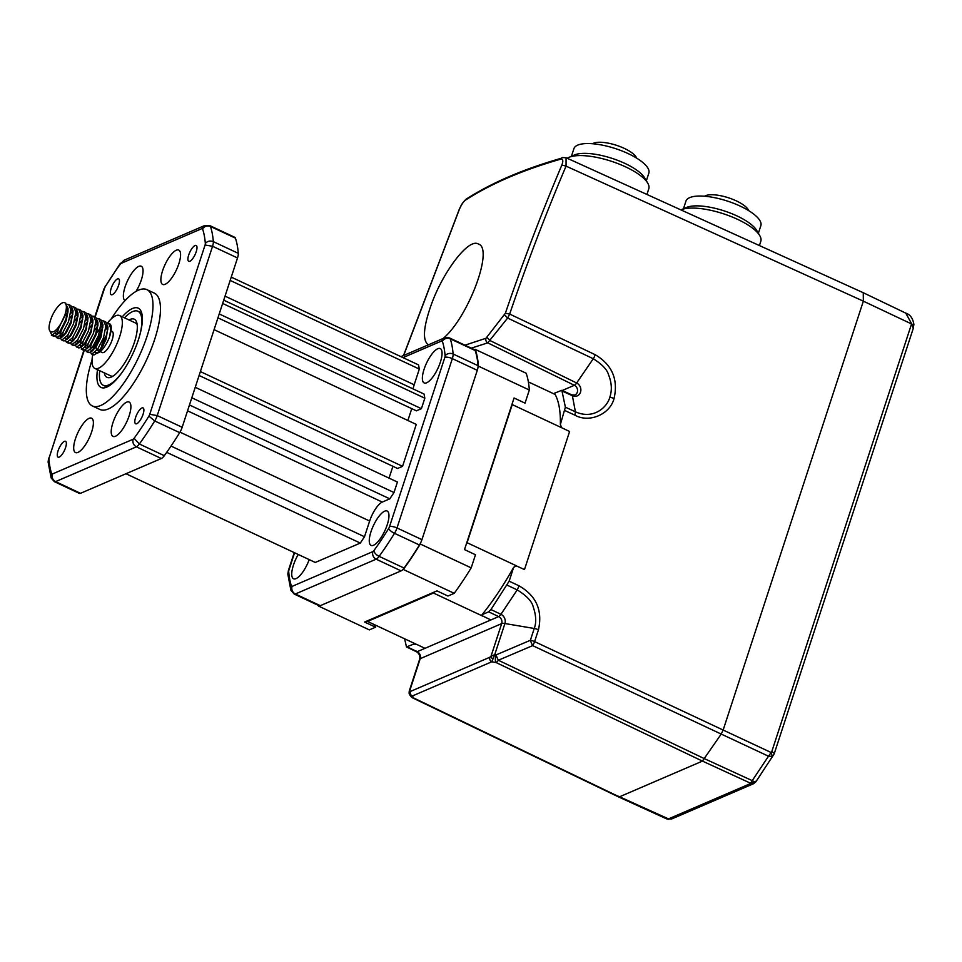 <?xml version="1.0" encoding="UTF-8"?>
<svg xmlns="http://www.w3.org/2000/svg" width="962" height="962" viewBox="0 0 962 962"><rect width="100%" height="100%" fill="white"/><g stroke="black" fill="none" stroke-linecap="round" stroke-linejoin="round"><path stroke-width="1.44" d="M464.947 345.178L485.966 338.275L505.387 313.227C522.619 262.626 541.45 213.239 561.856 165.067C563.419 160.834 563.01 158.874 560.642 159.175C522.691 170.046 490.885 183.742 465.247 200.252C463.359 201.779 461.423 204.75 459.439 209.163L403.655 355.471M318.169 605.29A157.636 52.08 -64.9 0 0 318.422 606.024L319.119 605.735A8.754 2.898 -64.9 0 0 319.143 605.747A8.754 2.898 -64.9 0 0 320.298 605.675L401.106 570.875A8.754 2.898 -64.9 0 0 402.621 569.781A8.754 2.898 -64.9 0 0 404.076 568.061A157.059 51.888 -64.9 0 0 419.444 545.009A8.754 2.898 -64.9 0 0 420.767 542.568A8.754 2.898 -64.9 0 0 421.945 539.646L477.284 370.322A8.754 2.898 -64.9 0 0 477.958 367.604A8.754 2.898 -64.9 0 0 478.054 365.692A157.059 51.888 -64.9 0 0 475.18 350.505A8.754 2.898 -64.9 0 0 474.555 349.687A8.754 2.898 -64.9 0 0 474.531 349.663L449.579 337.975A8.754 2.898 -64.9 0 1 450.24 338.816L475.18 350.505M64.839 315.151A17.52 5.784 -64.9 0 0 64.707 302.717A17.52 5.784 -64.9 0 0 52.994 314.165C51.647 316.462 45.707 331.12 51.659 331.938C57.119 332.84 64.394 317.568 64.839 315.151L57.636 330.663L51.972 335.293L50.18 331.637M94.841 352.465L97.883 352.537M66.366 306.746L67.965 311.844L66.101 320.755L61.267 330.375L58.826 333.177L54.076 336.279L52.645 335.197M57.96 333.826L56.65 334.283L55.447 333.261M65.993 310.618L67.797 309.367M70.863 308.838L72.944 313.011M69.673 305.339L70.839 305.591L73.028 310.714L71.092 323.088L66.258 332.708L63.817 335.522L59.067 338.612L57.636 337.53M62.951 336.171L61.64 336.616L60.221 333.802L60.534 331.349M60.834 330.062L66.258 318.482M70.695 313.215L72.787 311.7M75.854 311.171L77.934 315.56L76.082 325.433L71.248 335.053L68.807 337.854L64.057 340.957L62.626 339.875M67.941 338.504L66.618 338.961L65.428 337.939M65.825 332.407L71.248 320.815M75.685 315.548L77.778 314.045M80.844 313.516L82.924 317.688M79.654 310.017L80.82 310.269L82.997 315.392L81.073 327.765L76.238 337.385L71.609 341.294L70.418 340.283M70.815 334.74L76.238 323.16M80.676 317.893L82.768 316.378M85.834 315.849L87.903 320.021M84.644 312.361L85.81 312.602L87.987 317.725L86.063 330.11L81.229 339.73L78.788 342.532L74.038 345.635L72.607 344.552M77.922 343.181L76.599 343.638L75.409 342.616M75.806 337.085L81.229 325.493M85.666 320.226L87.758 318.723M90.825 318.182L92.893 322.366M89.634 314.694L90.801 314.947L92.977 320.069L91.053 332.443L86.207 342.063L83.778 344.865L79.028 347.967L77.597 346.885M82.912 345.526L81.59 345.971L80.387 344.961M80.796 339.418L86.219 327.838M90.656 322.571L92.749 321.055M95.815 320.526L97.896 324.915L96.044 334.776L91.198 344.408L88.769 347.21L84.019 350.312L82.588 349.23M87.903 347.859L86.58 348.316L85.377 347.294M85.173 345.49L85.486 343.037M85.786 341.763L91.21 330.17M95.647 324.903L97.727 323.4M100.806 322.859L102.874 327.044M99.615 319.372L100.782 319.625L102.958 324.747L101.034 337.121L96.188 346.741L91.57 350.649L90.368 349.639M90.476 345.37L96.2 332.515M100.637 327.248L102.718 325.733M105.796 325.216A29.197 9.644 115.1 0 1 105.796 325.204L107.131 329.052A11.676 3.86 -64.9 0 0 106.674 328.932A11.676 3.86 -64.9 0 0 105.688 329.112M104.605 321.717L105.772 321.957L107.948 327.08L106.024 339.454L101.178 349.074L98.737 351.888L93.999 354.99L92.568 353.908M65.2 303.042L68.037 308.381L65.681 320.166L59.752 331.649L56.914 334.86M73.016 311.64L70.671 322.498L64.743 333.982L61.905 337.193M57.323 334.151L58.141 329.954M64.466 316.462L67.773 312.145M74.663 307.684L75.83 307.924L78.006 313.059L75.661 324.831L69.733 336.327L66.895 339.538M62.314 336.484L63.131 332.287M69.456 318.795L72.763 314.478M82.997 316.318L80.652 327.176L74.723 338.66L71.885 341.871L69.048 343.29L67.617 342.207M67.304 338.828L68.122 334.62M74.447 321.14L77.754 316.823M87.987 318.65L85.642 329.509L79.714 341.005L76.876 344.216M72.294 341.161L73.112 336.965M79.437 323.472L82.744 319.156M92.977 320.995L90.632 331.854L84.692 343.338L81.866 346.548M77.285 343.506L78.102 339.297M84.428 325.805L87.734 321.5M94.625 317.039L95.791 317.28L97.968 322.402L95.623 334.187L89.682 345.683L86.857 348.881M82.275 345.839L83.093 341.642M89.418 328.15L92.725 323.833M102.958 325.673L100.613 336.532L94.673 348.016L91.847 351.226L89.009 352.645L87.578 351.563M87.265 348.184L88.083 343.975M94.408 330.483L97.715 326.178M107.948 328.006L105.604 338.864L99.663 350.36L96.837 353.559M92.256 350.517L93.194 349.867M106.998 323.1L108.646 323.304L110.834 328.439L109.74 336.207C109.259 338.648 102.188 353.691 96.561 352.994M67.087 304.389L68.735 304.605L70.911 309.728L68.555 321.512L62.626 332.996L56.962 337.626L55.327 335.954M65.957 310.834L66.667 310.089M72.066 306.722L73.725 306.938L75.902 312.061L73.545 323.845L67.617 335.341L61.953 339.971L60.317 338.299M60.269 334.884L61.327 330.279M62.193 327.801L65.296 321.176M70.659 313.492L71.657 312.434M77.056 309.067L78.716 309.283L80.892 314.406L78.535 326.19L72.607 337.674L66.943 342.304L65.308 340.632M67.184 330.146L70.286 323.509M75.649 315.837L76.647 314.766M82.047 311.399L83.706 311.616L85.883 316.738L83.526 328.523L77.597 340.007L71.934 344.649L70.298 342.977M71.308 334.956L75.276 325.853M80.64 318.169L81.638 317.111M87.037 313.744L88.684 313.949L90.873 319.083L88.516 330.868L82.588 342.352L76.924 346.981L75.289 345.31M77.164 334.824L80.267 328.186M85.63 320.514L86.628 319.444M92.027 316.077L93.687 316.294L95.863 321.416L93.506 333.201L87.578 344.685L81.914 349.326L80.111 345.683L81.289 339.634M82.155 337.157L86.724 328.066M90.62 322.847L91.618 321.789M97.018 318.422L98.665 318.626L100.854 323.761L98.497 335.546L92.568 347.029L86.905 351.659L85.269 349.988M85.221 346.573L86.279 341.967M87.145 339.49L90.248 332.864M95.611 325.18L96.609 324.122M102.008 320.755L103.668 320.971L105.844 326.094L103.487 337.878L97.559 349.362L91.895 354.004L90.26 352.332M90.212 348.905L91.27 344.312M92.136 341.835L95.238 335.209M96.705 332.744L101.599 326.467M109.74 336.207A17.52 5.784 -64.9 0 0 109.608 323.761A17.52 5.784 -64.9 0 0 109.139 323.605M102.814 327.705A17.52 5.784 -64.9 0 0 99.555 332.275M94.108 344.721A17.52 5.784 -64.9 0 0 93.146 349.891M96.128 346.825A11.676 3.86 -64.9 0 0 97.222 350.192A11.676 3.86 -64.9 0 0 97.691 350.312A11.676 3.86 -64.9 0 0 103.68 344.913M107.828 329.75A11.676 3.86 -64.9 0 0 107.131 329.052M101.84 332.636A11.676 3.86 -64.9 0 0 96.236 345.683M110.75 330.736L112.121 331.385A11.676 3.86 115.1 0 1 110.666 343.59A11.676 3.86 115.1 0 1 102.212 352.537L100.301 351.635M101.202 348.184A11.676 3.86 115.1 0 1 106.83 334.968M107.431 323.064A29.197 9.644 115.1 0 1 118.398 315.223A29.197 9.644 115.1 0 1 119.565 315.524A29.197 9.644 115.1 0 1 115.909 346.055A29.197 9.644 115.1 0 1 94.781 368.398A29.197 9.644 115.1 0 1 92.568 365.476A29.197 9.644 115.1 0 1 92.797 354.329M94.288 348.533A29.197 9.644 115.1 0 1 102.357 330.447M94.781 368.398L110.75 375.877A29.197 9.644 -64.9 0 0 113.035 376.118M137.169 324.603A29.197 9.644 -64.9 0 0 135.522 323.004L119.565 315.524M104.257 372.835A32.107 10.606 -64.9 0 0 104.581 374.146A32.107 10.606 -64.9 0 0 111.243 377.092A32.107 10.606 -64.9 0 0 130.255 352.777A32.107 10.606 -64.9 0 0 136.772 322.607A32.107 10.606 -64.9 0 0 129.028 319.961M99.699 370.695A40.873 13.504 -64.9 0 0 100.204 381.205A40.873 13.504 -64.9 0 0 103.295 385.281A40.873 13.504 -64.9 0 0 122.535 371.777M139.911 334.692A40.873 13.504 -64.9 0 0 137.987 311.267A40.873 13.504 -64.9 0 0 124.471 317.833M97.499 369.661A43.795 14.466 -64.9 0 0 101.058 387.458A43.795 14.466 -64.9 0 0 106.794 387.109A43.795 14.466 -64.9 0 0 138.408 339.73A43.795 14.466 -64.9 0 0 138.227 308.153A43.795 14.466 -64.9 0 0 122.27 316.799M92.051 359.92A64.226 21.212 -64.9 0 0 92.388 405.964A64.226 21.212 -64.9 0 0 100.806 405.447A64.226 21.212 -64.9 0 0 143.386 346.356A64.226 21.212 -64.9 0 0 146.897 289.646A64.226 21.212 -64.9 0 0 138.492 290.163A64.226 21.212 -64.9 0 0 111.291 318.843M115.488 436.255A18.975 6.265 -64.9 0 0 128.066 418.795A18.975 6.265 -64.9 0 0 129.1 402.044A18.975 6.265 -64.9 0 0 115.38 416.558A18.975 6.265 -64.9 0 0 112.999 436.399A18.975 6.265 -64.9 0 0 115.488 436.255M77.97 452.405A18.975 6.265 -64.9 0 0 90.548 434.944A18.975 6.265 -64.9 0 0 91.594 418.193A18.975 6.265 -64.9 0 0 77.862 432.72A18.975 6.265 -64.9 0 0 75.481 452.561A18.975 6.265 -64.9 0 0 77.97 452.405M165.151 284.283A18.975 6.265 -64.9 0 0 177.742 266.823A18.975 6.265 -64.9 0 0 178.776 250.072A18.975 6.265 -64.9 0 0 165.043 264.586A18.975 6.265 -64.9 0 0 162.674 284.439A18.975 6.265 -64.9 0 0 165.151 284.283M136.015 291.414A18.975 6.265 -64.9 0 0 141.258 266.221A18.975 6.265 -64.9 0 0 127.573 280.663A18.975 6.265 -64.9 0 0 125.096 300.565M146.897 289.646L154.389 293.157A64.226 21.212 115.1 0 1 146.344 360.317A64.226 21.212 115.1 0 1 99.88 409.463L92.388 405.964M64.382 441.366A8.754 2.898 115.1 0 1 65.536 441.293A8.754 2.898 115.1 0 1 64.442 450.457A8.754 2.898 115.1 0 1 58.105 457.154A8.754 2.898 115.1 0 1 58.574 449.422A8.754 2.898 115.1 0 1 64.382 441.366M141.919 407.984A8.754 2.898 115.1 0 1 143.061 407.912A8.754 2.898 115.1 0 1 141.967 417.075A8.754 2.898 115.1 0 1 135.63 423.773A8.754 2.898 115.1 0 1 136.111 416.041A8.754 2.898 115.1 0 1 141.919 407.984M195.009 245.538A8.754 2.898 115.1 0 1 196.164 245.466A8.754 2.898 115.1 0 1 195.07 254.629A8.754 2.898 115.1 0 1 188.732 261.327A8.754 2.898 115.1 0 1 189.213 253.595A8.754 2.898 115.1 0 1 195.009 245.538M117.484 278.92A8.754 2.898 115.1 0 1 118.627 278.848A8.754 2.898 115.1 0 1 117.532 288.011A8.754 2.898 115.1 0 1 111.195 294.709A8.754 2.898 115.1 0 1 111.676 286.977A8.754 2.898 115.1 0 1 117.484 278.92M51.695 473.785A2.922 0.962 115.1 0 0 52.297 474.038C51.563 477.356 52.645 479.882 55.58 481.625L80.531 493.314A8.754 2.898 115.1 0 1 79.377 493.386L54.425 481.685L51.154 477.97L51.695 473.785A151.214 49.952 115.1 0 1 48.93 459.163A2.922 0.962 115.1 0 1 49.194 457.623L84.271 350.3M80.531 493.314L161.339 458.513A8.754 2.898 115.1 0 0 164.31 455.687A157.059 51.888 -64.9 0 0 179.678 432.647A8.754 2.898 115.1 0 0 182.167 427.284L237.518 257.96A8.754 2.898 115.1 0 0 238.287 253.331A157.059 51.888 -64.9 0 0 235.413 238.143A8.754 2.898 115.1 0 0 234.764 237.301L209.812 225.613A8.754 2.898 115.1 0 1 210.462 226.455A157.059 51.888 115.1 0 1 213.336 241.642A8.754 2.898 115.1 0 1 212.566 246.272L205.074 245.009L149.735 414.321A2.922 0.962 115.1 0 1 148.906 416.113A151.214 49.952 115.1 0 1 134.103 438.299A2.922 0.962 115.1 0 1 133.105 439.249L52.297 474.038M166.703 452.344L360.293 543.073L315.271 562.457L125.974 473.737M360.293 543.073L364.502 536.748L171.032 446.079M364.502 536.748L369.648 521.031A17.52 5.784 115.1 0 1 382.287 502.08L389.79 498.845L189.466 404.966M389.79 498.845L393.999 492.532L191.811 397.775M393.999 492.532L397.426 482.046L195.238 387.301M389.045 478.126L392.905 466.305M200.373 371.572L402.561 466.329L397.559 468.482L199.098 375.481M402.561 466.329L416.269 424.41L214.081 329.653M407.888 420.478L411.748 408.658M219.216 313.937L421.404 408.682L416.402 410.834L217.941 317.833M421.404 408.682L424.831 398.208L222.643 303.451M424.831 398.208L424.05 394.047L223.725 300.168M413.071 388.901A17.52 5.784 115.1 0 1 414.177 384.788L419.312 369.059L230.171 280.423M419.312 369.059L418.53 364.899L231.253 277.128M426.647 382.792A18.975 6.265 -64.9 0 0 439.225 365.332A18.975 6.265 -64.9 0 0 440.271 348.581A18.975 6.265 -64.9 0 0 426.539 363.095A18.975 6.265 -64.9 0 0 424.158 382.936A18.975 6.265 -64.9 0 0 426.647 382.792M373.557 545.238A18.975 6.265 -64.9 0 0 386.135 527.777A18.975 6.265 -64.9 0 0 387.169 511.026A18.975 6.265 -64.9 0 0 373.436 525.553A18.975 6.265 -64.9 0 0 371.067 545.394A18.975 6.265 -64.9 0 0 373.557 545.238M298.244 554.473A18.975 6.265 -64.9 0 0 293.53 578.775A18.975 6.265 -64.9 0 0 296.019 578.619A18.975 6.265 -64.9 0 0 309.199 559.607M646.933 194.468L648.785 188.805A44.228 14.562 -161.9 0 0 647.727 183.117A44.228 14.562 -161.9 0 0 611.267 161.231A44.228 14.562 -161.9 0 0 568.927 157.359A44.228 14.562 -161.9 0 0 567.231 158.261M568.927 157.359L574.458 154.966A39.406 12.975 18.1 0 1 577.921 153.932A39.406 12.975 18.1 0 1 615.464 159.536A39.406 12.975 18.1 0 1 644.672 177.922L647.727 183.117M571.428 156.277L573.905 148.677A39.406 12.975 18.1 0 1 581.132 144.108A39.406 12.975 18.1 0 1 625.108 152.236A39.406 12.975 18.1 0 1 648.833 173.16L646.344 180.772M592.58 143.747A23.942 7.876 18.1 0 1 595.658 142.592A23.942 7.876 18.1 0 1 619.66 146.428A23.942 7.876 18.1 0 1 636.676 158.153M759.415 245.563L760.81 241.306A44.228 14.562 -161.9 0 0 759.752 235.618A44.228 14.562 -161.9 0 0 723.292 213.732A44.228 14.562 -161.9 0 0 680.952 209.86A44.228 14.562 -161.9 0 0 680.892 209.884M680.952 209.86L686.483 207.467A39.406 12.975 18.1 0 1 724.218 210.906A39.406 12.975 18.1 0 1 756.697 230.423L759.752 235.618M683.453 208.778L685.93 201.178A39.406 12.975 18.1 0 1 727.428 201.082A39.406 12.975 18.1 0 1 760.858 225.661L758.369 233.273M704.605 196.236A23.942 7.876 18.1 0 1 728.499 197.799A23.942 7.876 18.1 0 1 748.701 210.654M560.642 159.175L562.397 157.552L566.065 157.744L566.053 166.125C545.526 214.538 526.731 263.841 509.668 314.069L595.225 354.725C612.097 364.778 618.374 379.341 614.081 398.436C610.124 414.333 589.225 423.28 574.915 415.175L575.408 411.796C593.65 420.057 607.467 406.938 609.86 397.114C612.157 390.163 611.736 382.768 608.597 374.927C607.238 369.709 602.128 364.321 593.265 358.742L507.635 318.049L487.746 342.857L471.296 348.148M467.087 198.569L465.981 199.266C491.558 182.84 523.232 169.192 561.014 158.345L562.169 157.624M913.84 324.699L913.251 328.439L911.82 324.074L905.747 313.119L863.311 292.749M913.503 324.94L911.567 323.953L913.503 325.096M753.643 783.669L750.444 783.597L752.224 780.639L755.146 782.034L755.771 781.264L750.649 783.26L702.44 761.098L721.223 734.078L532.647 645.622A5.844 0.77 -113.1 0 1 530.375 640.283L534.235 628.475C536.495 622.618 536.159 615.403 533.201 606.83C531.962 601.382 526.635 595.743 517.207 589.898L519.131 585.858L509.138 581.18L513.672 567.291A146.813 48.497 115.1 0 1 482.058 614.694L488.684 611.844L490.957 609.547L509.138 581.18M750.444 783.597L668.494 818.89L671.704 818.963L666.642 818.866M666.558 818.842L668.65 819.371M566.077 157.732L863.263 292.725L863.347 301.166L911.555 323.953L771.777 751.623C774.049 752.801 774.699 753.703 773.737 754.34M913.251 328.439L774.133 754.016M561.856 165.055L566.053 166.125L863.347 301.166L723.147 730.05L771.151 752.524L772.282 756.348L768.506 756.216L771.777 751.623M773.496 755.374L772.282 756.348M668.494 818.89L618.073 796.115L619.336 796.885L702.452 761.098L496.079 662.541A5.844 2.297 -80.1 0 1 496.079 654.906L530.375 640.283A5.844 1.924 18.1 0 1 534.595 641.606L723.147 730.05L721.211 734.066L768.506 756.216L752.224 780.639L704.713 758.802L498.352 660.245A5.844 0.77 -113.1 0 1 496.079 654.906L494.733 654.665L491.774 661.784A3.499 3.102 -113.3 0 1 489.838 657.25L491.017 656.216A3.499 1.876 37.9 0 0 492.532 658.814M560.365 424.458L565.379 407.179L561.832 390.307L554.449 393.217A146.813 48.497 115.1 0 1 560.365 424.458A295.659 262.373 -114.1 0 1 561.604 427.645M516.402 565.945A295.659 262.373 -114.1 0 1 513.672 567.291M404.605 638.792L406.481 646.945L413.888 644.047A146.813 48.497 115.1 0 1 413.179 642.808M416.943 644.528A295.659 98.184 18.6 0 1 413.888 644.047M482.058 614.694A295.659 98.184 18.6 0 1 482.948 616.101L490.873 619.949L424.976 648.328L416.931 644.504M409.559 691.293L410.353 691.474A3.499 3.102 66.7 0 0 412.289 696.007L409.572 694.54A3.499 3.199 153.5 0 1 409.415 694.251L409.199 691.209L419.66 659.211A5.844 1.924 -161.9 0 1 420.214 658.681L409.559 691.293A3.499 3.199 153.5 0 0 409.415 694.251L409.572 694.54M490.873 619.949L498.653 616.606A5.399 4.774 66.7 0 1 501.683 623.604L491.017 656.216L494.733 654.665L504.906 623.532L534.235 628.475A5.844 1.924 -161.9 0 1 538.455 629.785L534.595 641.606A5.844 1.876 -64.9 0 1 532.647 645.622L498.352 660.245A5.844 1.888 115.5 0 1 496.079 662.541L491.774 661.784L412.289 696.007L413.72 698.003L619.336 796.885M410.726 696.175A5.844 5.002 -35.6 0 0 413.72 698.003A5.844 1.936 115.7 0 1 412.951 698.051A5.844 5.844 0 0 1 410.726 696.175L409.74 694.804M486.988 337.421L490.151 340.62L576.647 382.996A7.107 6.289 -113.3 0 1 580.507 392.231A7.107 6.289 -113.3 0 1 572.366 395.707L571.103 394.937L572.366 395.707L575.408 411.796L565.379 407.179M505.375 313.227L509.668 314.069L507.635 318.049L504.521 314.802M465.247 200.252L466.402 198.906C461.495 203.415 460.57 206.758 459.259 209.379L403.511 355.531M485.966 338.275A3.499 2.994 73.2 0 0 487.746 342.857L574.35 385.281L562.241 390.5M512.229 404.581A145.502 48.064 -64.9 0 0 512.265 403.487L466.305 544.107A145.502 48.064 -64.9 0 0 467.087 542.7L512.229 404.581L561.592 427.705M416.931 644.564L367.568 621.44L433.489 593.049A145.502 48.064 -64.9 0 0 434.343 592.015L436.964 590.884L447.943 596.031L454.208 593.326A157.636 52.08 -64.9 0 0 471.188 567.869L420.298 544.023L420.767 542.568M482.852 616.185L433.489 593.049M516.438 565.824L467.087 542.7M555.146 394.444L528.354 381.89M318.422 606.024L369.324 629.882L375.589 627.188L364.61 622.041L367.231 620.911A145.502 48.064 -64.9 0 0 367.568 621.44M367.231 620.911L434.343 592.015M402.621 569.781L403.318 569.48A157.636 52.08 -64.9 0 0 420.298 544.023M477.958 367.604L478.427 366.161L529.328 390.019L525.036 403.138L514.057 397.991L512.265 403.487M466.305 544.107L464.502 549.603L475.481 554.749L471.188 567.869M403.318 569.48L454.208 593.326M478.427 366.161A157.636 52.08 -64.9 0 0 475.252 349.386L474.555 349.687M475.252 349.386L526.154 373.232A157.636 52.08 -64.9 0 1 529.328 390.019M374.41 624.639A148.882 49.182 -64.9 0 0 375.589 627.188M428.367 344.829C422.426 340.62 423.292 327.549 430.952 305.591C442.496 272.474 468.482 237.734 478.342 243.999C494.155 248.268 468.181 317.713 443.109 338.492M320.298 605.675L295.346 593.987A8.754 2.898 -64.9 0 1 294.192 594.047L319.143 605.747M401.106 570.875L376.154 559.187A8.754 2.898 -64.9 0 0 379.124 556.361A157.059 51.888 -64.9 0 0 394.504 533.321A8.754 2.898 -64.9 0 0 396.993 527.946L421.945 539.646M404.076 568.061L379.124 556.361A5.844 2.766 35.9 0 1 373.869 550.673A151.214 49.952 -64.9 0 0 388.672 528.475A2.922 0.962 -64.9 0 0 389.502 526.695A5.844 1.924 18.1 0 1 396.993 527.946L452.332 358.634A8.754 2.898 -64.9 0 0 453.114 354.004A157.059 51.888 -64.9 0 0 450.24 338.816A5.844 5.207 -18.6 0 0 442.328 341.209A2.922 0.962 -64.9 0 0 441.726 340.945A5.844 5.159 -113.3 0 1 444.408 337.927C444.576 337.325 446.308 337.337 449.579 337.975M419.444 545.009L394.504 533.321A5.844 1.804 31.6 0 1 388.672 528.475M477.284 370.322L452.332 358.634A5.844 1.924 18.1 0 0 444.841 357.371L389.502 526.695M478.054 365.692L453.114 354.004A5.844 4.774 -4.6 0 0 445.105 355.832A151.214 49.952 -64.9 0 0 442.328 341.209M292.063 586.399L372.883 551.611A5.844 5.159 66.7 0 0 376.154 559.187L295.346 593.987A5.844 5.159 66.7 0 1 292.063 586.399A2.922 0.962 -64.9 0 1 291.462 586.147A5.844 5.207 161.4 0 0 290.921 590.343L294.192 594.047M95.13 317.075L104.533 288.299A2.922 0.962 115.1 0 1 105.363 286.508A151.214 49.952 115.1 0 1 120.166 264.322A2.922 0.962 115.1 0 1 121.152 263.384L201.96 228.583A2.922 0.962 115.1 0 1 202.561 228.836A151.214 49.952 115.1 0 1 205.327 243.458A2.922 0.962 115.1 0 1 205.074 245.009M89.526 334.199L88.985 335.846M83.874 350.3L49.194 457.623M48.93 459.163L48.1 461.988L48.641 458.14M134.103 438.299L139.358 443.999A8.754 2.898 115.1 0 1 136.388 446.825L55.58 481.625A8.754 2.898 115.1 0 1 54.425 481.685M161.339 458.513L136.388 446.825C133.465 445.093 132.371 442.568 133.105 439.249M149.735 414.321L157.227 415.584A8.754 2.898 115.1 0 1 154.726 420.959L148.906 416.113M179.678 432.647L154.726 420.959A157.059 51.888 115.1 0 1 139.358 443.999L164.31 455.687M182.167 427.284L157.227 415.584L212.566 246.272L237.518 257.96M205.327 243.458C207.467 241.077 210.137 240.464 213.336 241.642L238.287 253.331M235.413 238.143L210.462 226.455C207.263 225.312 204.629 226.106 202.561 228.836M201.96 228.583L204.641 225.565L209.812 225.613M204.641 225.565L123.833 260.353L121.152 263.384M120.166 264.322L123.833 260.353M120.43 263.227L105.363 286.508M104.533 288.299L105.387 285.786M369.648 521.031L179.978 432.142M382.287 502.08L187.554 410.822M414.177 384.788L225.036 296.14M444.841 357.371A2.922 0.962 -64.9 0 0 445.105 355.832M403.006 357.623L441.726 340.945M291.462 586.147A151.214 49.952 -64.9 0 1 288.696 571.524A2.922 0.962 -64.9 0 1 288.961 569.985L294.588 552.753M372.883 551.611A2.922 0.962 -64.9 0 0 373.869 550.673M288.961 569.985A5.844 1.924 -161.9 0 0 288.396 570.502L287.866 574.326L290.921 590.343M288.696 571.524A5.844 4.774 175.4 0 0 287.866 574.326M614.081 398.436L609.86 397.114M574.915 415.175L564.898 410.57M561.567 427.669L569.6 431.493L524.482 569.564L516.39 565.896M518.831 585.726C536.219 595.586 542.772 610.269 538.455 629.785M554.749 393.723L554.148 393.975M561.832 390.307L571.861 394.889L574.819 395.045A5.399 4.774 66.7 0 0 577.561 390.283A5.399 4.774 66.7 0 0 574.35 385.281A5.844 1.9 -63.9 0 0 576.647 382.996L593.265 358.742A5.844 1.864 -64.6 0 0 595.225 354.725M407.251 646.897L417.183 651.683A5.399 4.774 -113.3 0 1 420.214 658.681L501.683 623.604A5.844 1.924 18.1 0 1 504.906 623.532A7.107 6.289 -113.3 0 0 500.925 614.309L517.207 589.898L507.19 585.197M415.921 650.901L417.183 651.683L424.976 648.328M410.353 691.474L489.838 657.25M490.957 609.547L500.925 614.309L499.735 615.788L498.653 616.606L488.684 611.844M562.337 391.137L572.366 395.707M67.965 311.844L68.025 309.295M77.946 316.522L78.006 313.973M73.797 340.199L71.885 341.871M97.908 325.865L97.968 323.328M93.759 349.543L91.847 351.226M60.149 336.339L60.221 333.802M102.585 325.529L100.685 327.2M51.371 335.149L53.487 336.147M56.361 337.494L58.466 338.48M61.352 339.827L63.456 340.825M66.342 342.171L68.446 343.157M71.332 344.504L73.437 345.49M76.323 346.849L78.427 347.835M81.313 349.182L83.417 350.168M86.303 351.527L88.408 352.513M91.294 353.86L93.398 354.846M64.707 302.717L65.849 303.246M68.735 304.605L70.839 305.591M73.725 306.938L75.83 307.924M78.716 309.283L80.82 310.269M83.706 311.616L85.81 312.602M88.696 313.961L90.801 314.947M93.687 316.294L95.791 317.28M98.677 318.638L100.782 319.625M103.668 320.971L105.772 321.957M108.658 323.304L109.608 323.761M97.222 350.192L99.122 351.082M103.295 385.281L107.01 387.013M137.987 311.267L141.691 312.999M51.154 477.982L48.1 461.964M103.968 288.828L94.745 317.039M92.845 322.847L92.412 324.194M88.336 336.652L87.819 338.251M294.252 552.597L288.396 570.502M444.408 337.927L400.926 356.649M671.68 818.963L753.631 783.681L755.843 781.841L774.169 753.907M905.759 313.119C910.184 314.502 912.902 318.314 913.9 324.555M666.678 818.89L618.59 796.933L412.951 698.051M406.481 646.945L416.414 651.719C419.228 653.475 420.31 655.964 419.66 659.211"/></g></svg>
